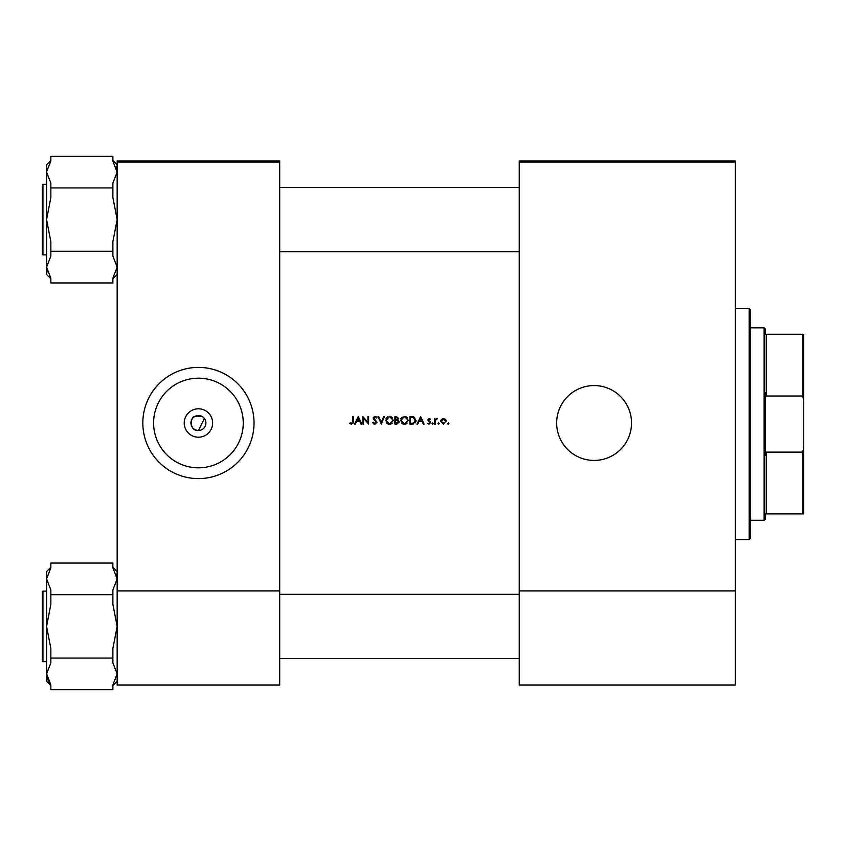 <?xml version="1.0" encoding="UTF-8"?>
<svg xmlns="http://www.w3.org/2000/svg" width="846" height="846" viewBox="0 0 846 846"><rect width="100%" height="100%" fill="white"/><g stroke="black" fill="none" stroke-linecap="round" stroke-linejoin="round"><path stroke-width="1.27" d="M198.429 437.202A14.202 14.202 0 0 1 184.227 423A14.202 14.202 0 0 1 198.429 408.798A14.202 14.202 0 0 1 212.632 423A14.202 14.202 0 0 1 198.429 437.202M202.289 416.581L194.569 416.581C190.868 415.83 188.499 431.227 198.429 430.487A7.487 7.487 0 0 0 205.916 423A7.487 7.487 0 0 0 198.429 415.513A7.487 7.487 0 0 0 190.942 423A7.487 7.487 0 0 0 198.429 430.487L204.436 418.527M198.429 378.173A44.827 44.827 0 0 0 153.602 423A44.827 44.827 0 0 0 198.429 467.827A44.827 44.827 0 0 0 243.257 423A44.827 44.827 0 0 0 198.429 378.173M198.429 367.397A55.603 55.603 0 0 0 142.826 423A55.603 55.603 0 0 0 198.429 478.603A55.603 55.603 0 0 0 254.033 423A55.603 55.603 0 0 0 198.429 367.397M594.104 385.575A37.425 37.425 0 0 0 556.668 423A37.425 37.425 0 0 0 594.104 460.425A37.425 37.425 0 0 0 631.528 423A37.425 37.425 0 0 0 594.104 385.575M203.749 417.734L202.522 416.729M349.715 423.402L351.524 424.258L353.268 421.636L353.268 416.581L352.592 416.581L352.592 421.562L351.555 423.497L350.107 422.82L349.715 423.402L350.107 422.82L351.555 423.497L352.592 421.562M355.341 424.068L356.483 421.668L359.867 421.668L360.978 424.068L361.707 424.068L358.249 416.581L354.611 424.068L355.341 424.068M374.926 424.258L377.062 422.239L373.805 418.104L374.894 417.163L376.364 418.114L376.967 417.66L374.979 416.391L373.128 418.136L376.396 422.228L374.926 423.497L373.287 422.249L372.652 422.63L374.926 424.258M378.025 416.581L381.292 424.068L384.454 416.581L383.735 416.581L381.239 422.482L378.744 416.581L378.025 416.581M400.486 420.356L404.43 424.258L408.354 420.325L404.367 416.391L400.486 420.356M409.887 416.581L409.887 424.068L412.203 424.068L416.031 420.42L413.768 416.856L409.887 416.581M430.064 419.753L429.123 419.172L428.404 419.912L430.614 422.588L428.404 419.912L430.519 419.278L429.123 418.506L427.738 419.933L429.948 422.609L428.975 423.497L427.452 423.423L429.017 424.163L430.614 422.588L429.017 424.163M433.3 423.539L432.676 422.915L432.348 424.068L433.3 423.539L432.676 424.163L432.052 423.539L432.676 422.915L433.3 423.539L432.676 422.915M434.643 418.601L434.643 424.068L435.32 424.068L435.436 420.356L437.234 418.685L435.32 419.405L434.643 418.601M448.327 422.915L448.951 423.539L448.327 422.915L447.989 424.068L448.951 423.539L448.327 424.163L447.703 423.539L448.327 422.915L448.951 423.539L448.327 424.163M446.254 421.35L445.514 419.405L443.431 418.506L441.348 419.405L440.597 421.35L443.431 424.163L446.212 420.811M439.254 423.539L438.63 422.915L438.006 423.539L438.63 424.163L439.254 423.539L438.63 424.163L438.006 423.539L438.63 422.915L439.254 423.539L438.63 424.163L439.254 423.539M417.723 424.068L418.855 421.668L422.249 421.668L423.36 424.068L424.089 424.068L420.631 416.581L416.993 424.068L417.723 424.068M394.913 416.581L394.913 424.068L396.943 424.068L399.333 421.943L397.884 420.028L398.752 418.442L396.372 416.581L394.913 416.581M385.512 420.356L389.456 424.258L393.379 420.325L389.393 416.391L385.512 420.356M362.86 416.581L362.86 424.068L363.537 424.068L363.537 418.188L368.623 424.068L368.623 416.581L367.947 416.581L367.947 422.471L362.86 416.581M279.698 162.072L117.16 162.072L117.16 161.004L279.698 161.004L279.698 684.996L117.16 684.996L117.16 590.889L279.698 590.889M117.16 162.072L117.16 590.889M735.259 162.072L735.259 684.996L519.243 684.996L519.243 161.004L735.259 161.004L735.259 162.072L519.243 162.072M735.259 590.889L519.243 590.889M443.431 418.506L444.013 418.559M445.514 419.405L446.075 420.303M445.546 421.773L443.431 423.497L441.274 421.35L443.431 419.172L445.588 421.35L443.431 419.172L441.675 420.081M441.422 420.525L441.274 421.35L443.854 423.455M435.32 419.405L436.652 418.506L435.32 419.405M436.864 419.278L436.314 419.204M436.525 419.172L435.394 420.599M435.531 420.05L435.32 422.228M430.519 419.278L429.535 418.569M429.123 419.172L428.404 419.912M429.377 420.97L430.36 421.742M427.452 423.423L428.975 423.497L429.948 422.609L428.933 421.53L429.757 422.091M420.578 418.04L421.9 420.906L419.225 420.906L420.578 418.04M415.968 421.181L415.777 421.911M415.619 422.281L415.291 422.82M413.863 423.857L412.985 424.026M415.333 420.853L413.387 417.564L415.354 420.42L413.557 423.116L410.553 423.307L410.553 417.353L412.848 417.448M412.076 417.374L411.082 417.353M413.049 423.222L413.958 422.947M414.339 422.714L414.921 422.08M414.921 422.069L415.259 421.287M411.42 423.307L412.499 423.275M400.919 418.506L402.188 417.067M405.847 416.644L407.201 417.522M407.212 423.116L406.63 423.603M406.609 423.613L405.943 423.973M405.932 423.983L405.202 424.195M404.43 424.258L402.908 423.983M402.22 423.613L401.617 423.116M405.033 417.215L407.624 419.69M407.56 419.457L407.011 418.379M405.89 417.501L405.329 417.29M407.624 420.959L405.033 423.434M407.36 421.731L407.571 421.181M403.775 423.444L401.152 420.356L401.702 422.122M401.702 418.559L401.152 420.356L403.764 417.215M403.574 417.268L403.003 417.469M398.752 418.442L397.884 420.028M397.609 419.405L398.085 418.453L395.59 419.753L395.59 417.353L398.001 418.019M396.034 419.753L396.573 419.732M397.483 423.233L398.656 421.943L397.43 420.61L398.656 421.943L395.59 423.307L395.59 420.515L397.43 420.61L396.034 420.515M398.656 421.943L398.529 421.382M396.541 423.307L397.102 423.286M385.956 418.506L387.563 416.856M390.958 416.676L392.227 417.512M392.237 423.116L391.656 423.603M391.645 423.613L390.968 423.973M390.968 423.983L390.228 424.195M389.456 424.258L387.933 423.983M387.246 423.613L386.654 423.116M390.059 417.215L392.65 419.69M392.597 419.457L392.036 418.379M392.65 420.959L390.059 423.434M392.385 421.731L392.597 421.181M388.8 423.444L386.178 420.356L386.728 422.122M386.728 418.559L386.178 420.356L388.79 417.215M388.6 417.268L388.039 417.469M373.731 423.92L373.181 423.423M372.652 422.63L373.583 422.704M376.364 422.492L373.128 418.136M376.396 422.228L376.121 421.488M375.18 420.599L373.551 419.278M373.16 417.787L374.619 416.422M374.979 416.391L375.592 416.486M376.132 416.761L376.777 417.406M376.364 418.114L374.894 417.163L373.805 418.104L377.062 422.239M373.805 418.104L374.292 419.077M358.196 418.04L359.518 420.906L356.843 420.906L358.196 418.04M353.226 422.545L353.131 423.137M802.632 334.244L803.7 334.244L803.7 399.851L802.632 396.023L802.632 334.244L765.207 334.244L766.275 334.244L766.275 396.023L765.207 392.618L765.207 455.518L766.275 452.124L766.275 513.903L765.207 513.903L765.207 519.243L764.128 520.311L750.233 520.311M765.207 334.244L765.207 328.893L764.128 327.825L750.233 327.825M764.128 520.311L764.128 327.825M803.7 513.903L802.632 513.903L802.632 452.124L803.7 448.295L803.7 513.903M766.275 513.903L802.632 513.903M766.275 452.124L802.632 452.124M803.7 399.851L803.7 448.295M766.275 396.023L802.632 396.023M749.165 308.579L750.233 309.647L750.233 538.49L749.165 539.558L749.165 308.579L735.259 308.579M46.583 171.749L50.855 161.047L50.855 156.256L112.878 156.256L112.878 161.047L117.15 172.32M116.103 166.694L117.16 172.087L112.878 183.127L112.878 197.52L117.16 219.6L112.878 241.692L112.878 256.074L117.16 267.114L112.878 278.154L112.878 282.955L50.855 282.955L50.855 278.154L46.572 267.114L50.855 256.074L50.855 241.692L46.572 219.6L50.855 197.52L50.855 183.127L46.572 172.087L46.572 274.464L50.855 278.746M46.572 184.312L42.945 184.312L42.945 254.889L42.3 254.255L42.3 186.448M112.878 187.928L50.855 187.928M112.878 251.283L50.855 251.283M46.868 269.948L47.408 271.915M50.855 160.465L46.572 164.737L46.572 172.087M112.878 594.717L50.855 594.717L50.855 589.926L46.572 578.886L50.855 567.846L50.855 563.045L112.878 563.045L112.878 567.846L117.16 578.886L112.878 589.926L112.878 604.308L117.16 626.4L112.878 648.48L112.878 662.873L117.16 673.913L112.878 684.953L112.878 689.744L50.855 689.744L50.855 684.953L46.583 673.68M50.855 684.953L47.714 679.528M50.855 567.254L46.572 571.536L46.572 626.4L50.855 604.308L50.855 594.717M42.3 659.552L42.3 591.745L42.945 591.111L42.945 661.688L46.572 661.688M50.855 648.48L46.572 626.4L46.572 673.913L50.855 662.873L50.855 648.48M112.878 658.072L50.855 658.072M50.855 685.535L46.572 681.263L46.572 673.913L47.63 679.306M116.864 576.052L116.325 574.085M749.165 539.558L735.259 539.558M42.945 254.889L46.572 254.889M42.945 184.312L42.3 184.957M117.16 164.737L112.878 160.465M117.16 274.464L112.878 278.746M519.243 251.685L279.698 251.685M519.243 187.526L279.698 187.526M42.945 591.111L46.572 591.111M42.945 661.688L42.3 661.043M117.16 681.263L112.878 685.535M117.16 571.536L112.878 567.254M279.698 594.315L519.243 594.315M279.698 658.474L519.243 658.474"/></g></svg>
